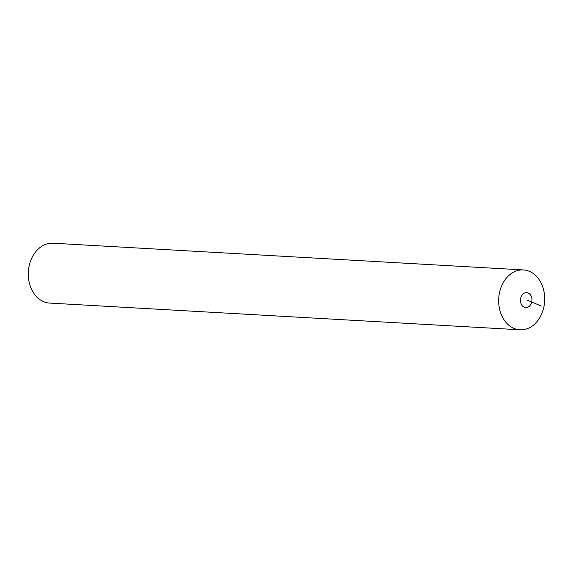<?xml version="1.0" encoding="UTF-8"?>
<svg xmlns="http://www.w3.org/2000/svg" width="573" height="573" viewBox="0 0 573 573"><rect width="100%" height="100%" fill="white"/><g stroke="black" fill="none" stroke-linecap="round" stroke-linejoin="round"><path stroke-width="0.86" d="M524.646 307.379A7.492 5.751 -86.7 0 1 520.678 298.289A7.492 5.751 -86.7 0 1 527.79 292.853A7.492 5.751 93.3 0 1 531.758 301.942A7.492 5.751 93.3 0 1 524.646 307.379M515.399 328.916A29.975 22.999 93.3 0 0 543.827 307.157A29.975 22.999 93.3 0 0 527.962 270.8A29.975 22.999 93.3 0 0 499.527 292.559A29.975 22.999 93.3 0 0 515.399 328.916A29.975 22.999 -86.7 0 1 499.004 295.539A29.975 22.999 -86.7 0 1 523.378 269.926A29.975 22.999 -86.7 0 1 527.962 270.8A29.975 22.999 -86.7 0 1 544.35 304.177A29.975 22.999 -86.7 0 1 519.976 329.79A29.975 22.999 -86.7 0 1 515.399 328.916M523.378 269.926L53.024 243.21A29.975 22.999 93.3 0 0 28.65 268.823A29.975 22.999 93.3 0 0 45.038 302.2A29.975 22.999 93.3 0 0 49.622 303.074L519.976 329.79M527.439 300.188L541.277 306.054"/></g></svg>

